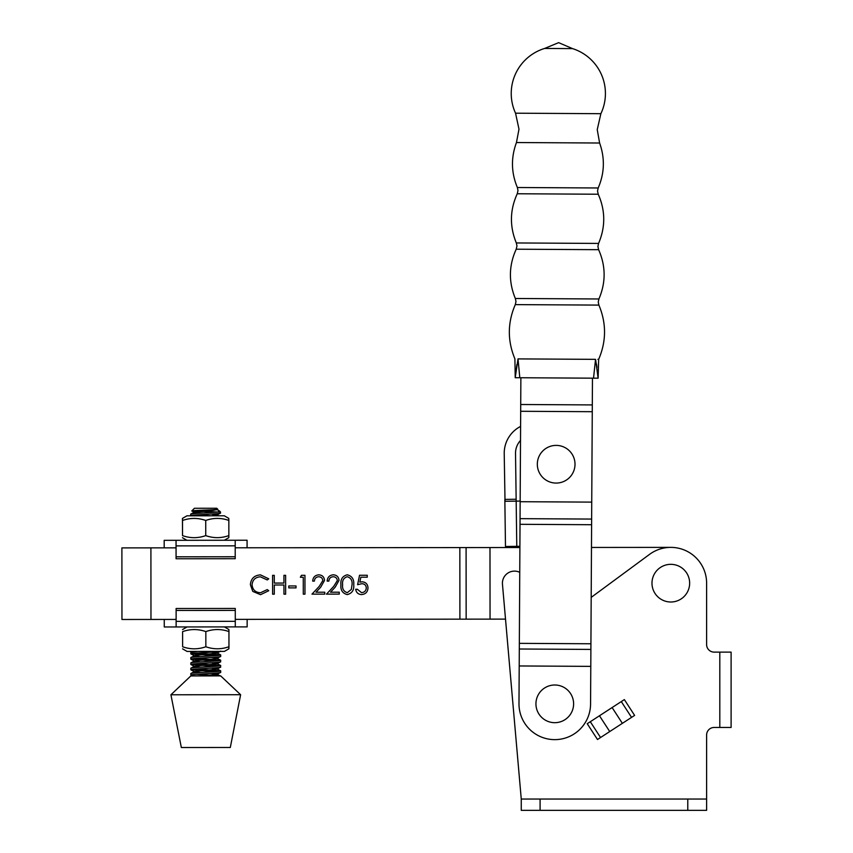 <?xml version="1.0" encoding="UTF-8"?>
<svg xmlns="http://www.w3.org/2000/svg" width="853" height="853" viewBox="0 0 853 853"><rect width="100%" height="100%" fill="white"/><g stroke="black" fill="none" stroke-linecap="round" stroke-linejoin="round"><path stroke-width="1.28" d="M519.744 572.331A12.059 12.059 0 0 0 502.46 584.22L521.258 799.048L505.509 619.118L235.279 619.374M706.615 799.048L706.615 810.35L687.774 810.35L687.774 799.048L706.615 799.048L706.615 734.998A7.538 7.538 0 0 1 714.153 727.46L719.804 727.46L719.804 652.118L714.153 652.118A7.538 7.538 0 0 1 706.615 644.58L706.615 583.175A35.805 35.805 0 0 0 649.57 554.354L591.182 597.399M731.106 727.46L731.106 652.118L731.106 727.46L719.804 727.46M719.804 652.118L731.106 652.118M540.088 810.35L521.258 810.35L521.258 799.048L540.088 799.048L540.088 810.35L687.774 810.35M706.615 734.998A7.538 7.538 0 0 1 714.153 727.46M714.153 652.118A7.538 7.538 0 0 1 706.615 644.58M687.774 799.048L540.088 799.048M609.735 731.554L597.495 739.508L587.237 723.707L599.467 715.763L609.735 731.554L622.37 723.344L612.113 707.553L599.467 715.763M612.113 707.553L624.353 699.599L634.611 715.4L622.37 723.344M347.246 594.594C342.501 593.347 340.4 590.052 340.944 584.71C340.379 579.358 342.479 576.063 347.235 574.794C352.033 576.02 354.208 579.326 353.739 584.7C354.219 590.063 352.054 593.368 347.246 594.594M318.734 576.756C316.079 576.969 314.629 578.419 314.373 581.106L312.678 581.106C312.987 577.278 315.034 575.189 318.819 574.826C322.295 575.071 324.193 576.937 324.513 580.413L320.707 587.184L316.005 592.217L324.769 592.206L324.769 594.136L311.974 594.146L319.267 586.342L322.829 580.573C322.53 578.185 321.165 576.916 318.734 576.756M288.783 587.888L288.772 585.958L296.023 585.958L296.023 587.888L288.783 587.888M260.506 574.879L268.727 578.814L267.245 579.944L260.4 576.809C255.346 577.161 252.573 579.827 252.061 584.806C252.605 589.828 255.42 592.472 260.528 592.75L267.256 589.604L268.738 590.724L260.549 594.68L252.776 591.396L250.377 584.678C250.963 578.569 254.343 575.306 260.506 574.879M176.059 547.839L121.894 547.893L121.958 619.481L176.123 619.427M235.215 547.786L489.985 547.551L490.048 619.129M272.608 594.189L272.587 575.348L274.271 575.348L274.282 583.079L283.942 583.068L283.932 575.338L285.627 575.338L285.648 594.178L283.953 594.178L283.942 584.998L274.282 585.009L274.293 594.189L272.608 594.189M300.363 577.257L301.461 575.317L304.947 575.317L304.969 594.157L303.273 594.157L303.263 577.246L300.363 577.257M333.224 576.745C330.569 576.959 329.119 578.409 328.863 581.096L327.168 581.096C327.477 577.268 329.525 575.178 333.31 574.805C336.786 575.061 338.684 576.927 339.004 580.403L335.197 587.163L330.495 592.195L339.259 592.195L339.259 594.125L326.464 594.136L333.758 586.331L337.319 580.552C337.02 578.174 335.655 576.895 333.224 576.745M359.529 575.263L367.259 575.263L367.259 577.193L360.851 577.193L359.838 582.151L362.056 581.789C365.798 582.119 367.771 584.166 367.995 587.941C367.707 592.057 365.51 594.274 361.427 594.584C358.153 594.328 356.234 592.558 355.68 589.274L357.364 589.274L361.523 592.654C364.455 592.387 366.044 590.798 366.3 587.877C366.033 585.169 364.519 583.783 361.757 583.719L357.61 584.689L359.529 575.263M489.985 547.551L519.893 547.519M591.481 547.455L670.01 547.381M347.288 576.724C343.652 577.865 342.106 580.53 342.629 584.7C342.117 588.879 343.674 591.534 347.299 592.664L351.34 589.434L352.054 584.689C352.481 580.541 350.892 577.886 347.288 576.724M121.894 547.893L121.958 619.481M520.874 377.751L518.987 703.64A35.794 35.794 0 0 0 554.567 739.636A35.794 35.794 0 0 0 590.564 704.056L590.788 666.374L519.2 665.958M592.462 378.167L591.737 502.118L520.159 501.703M591.737 502.118L590.788 666.374M520.159 501.084L516.172 501.137L516.779 546.346L519.904 546.304M520.597 426.415A30.143 30.143 0 0 0 504.219 453.636L505.019 501.287L516.172 501.137L515.521 453.487A18.841 18.841 0 0 1 520.511 440.447M505.477 546.496L504.848 500.05L505.477 546.496L516.779 546.346M535.94 703.842A18.841 18.841 0 0 1 554.781 685.002A18.841 18.841 0 0 1 573.611 703.842A18.841 18.841 0 0 1 554.781 722.683A18.841 18.841 0 0 1 535.94 703.842M537.326 464.235A18.841 18.841 0 0 1 556.167 445.394A18.841 18.841 0 0 1 575.007 464.235A18.841 18.841 0 0 1 556.167 483.075A18.841 18.841 0 0 1 537.326 464.235M651.98 583.175A18.841 18.841 0 0 1 670.821 564.334A18.841 18.841 0 0 1 689.65 583.175A18.841 18.841 0 0 1 670.821 602.005A18.841 18.841 0 0 1 651.98 583.175M164.192 547.85L164.181 540.322L235.204 540.248L235.215 556.753L176.07 556.806L176.07 558.758L235.225 558.704L235.215 556.753M247.082 547.775L247.071 540.237L176.049 540.312L176.07 556.806M247.146 619.363L247.157 626.891L176.134 626.955L176.123 610.46L235.268 610.407L235.268 608.456L176.113 608.509L176.123 610.46M235.289 626.902L235.268 610.407M164.256 619.438L164.266 626.976L176.134 626.955M182.446 518.411L182.51 520.479C190.262 517.75 198.013 517.75 205.733 520.458C213.453 517.728 221.151 517.728 228.839 520.437L228.775 518.368L224.275 515.777L186.935 515.809L182.446 518.411L182.521 535.641C190.251 538.35 197.992 538.339 205.744 535.62C213.431 538.328 221.13 538.318 228.849 535.599L228.796 537.667L224.296 540.258M182.51 520.479L182.521 535.641M205.733 520.458L205.744 535.62M228.839 520.437L228.849 535.599M194.463 508.271L216.737 508.249M216.747 508.249L217.696 509.188C219.647 509.795 192.064 510.403 191.797 510.936L217.91 512.013L219.328 510.83L216.79 509.486M216.236 509.913L214.732 509.614M191.797 510.936L194.42 512.418L199.933 513.165M217.696 509.188L213.975 510.243L194.42 512.418M214.668 512.269L210.84 512.024M219.328 510.83L220.522 512.013L217.91 512.013C210.904 512.685 190.496 513.463 190.699 514.124L190.699 514.21M196.531 514.945L210.883 515.788M190.763 515.809L190.699 515.67C190.635 514.807 222.302 513.901 220.5 512.994M197.8 651.425L190.837 652.332M196.659 653.057L220.66 654.912C222.43 655.776 190.763 656.693 190.837 657.556L190.837 657.642M214.807 655.701L190.837 653.793C190.763 652.929 222.43 652.012 220.628 651.106M196.67 658.367L220.66 660.233L220.564 661.875L216.918 663.794L194.559 666.214L200.082 667.217M214.807 661.011L190.837 659.102C190.763 658.239 222.441 657.322 220.639 656.415L216.918 658.484L214.114 658.985L194.985 660.766L200.071 661.907M220.639 660.19C222.441 661.086 190.773 662.003 190.837 662.866L190.837 662.952M196.67 663.687L220.65 665.5L220.575 667.185L216.929 669.104L194.559 671.535L200.082 672.527M214.817 666.321L190.848 664.412C190.773 663.549 222.441 662.632 220.639 661.736M220.65 665.5C222.441 666.406 190.773 667.313 190.848 668.187L190.848 668.272M196.68 668.997L220.671 670.853C222.452 671.716 190.784 672.633 190.848 673.497L190.848 673.582M214.817 671.631L190.848 669.733C190.773 668.859 222.441 667.952 220.65 667.046M194.409 512.163L190.699 514.124L190.688 515.713M211.299 514.039L216.779 515.052L220.426 513.133L220.522 512.013M211.427 652.161L216.907 653.163L194.974 655.456L190.837 657.556M194.548 660.904L190.837 662.866M194.559 666.214L190.848 668.187M194.559 671.535L190.848 673.497M192.341 675.928L190.859 675.043C190.784 674.179 222.452 673.262 220.65 672.356L216.929 674.414L202.012 675.917M170.92 694.779L181.337 747.516L230.31 747.473L240.621 694.715L170.92 694.779L190.837 675.928L206.49 675.907L220.671 675.896L240.621 694.715M196.68 674.307L219.882 675.896M216.779 515.052L211.544 515.788M190.912 653.931L194.559 655.85L200.071 656.597M211.427 657.471L216.502 658.09L220.575 660.137M211.437 662.781L216.918 663.794M211.437 668.102L216.929 669.104M211.448 673.412L216.929 674.414M224.382 626.912L228.881 629.503L228.945 631.572C221.258 628.864 213.559 628.874 205.84 631.593C198.109 628.885 190.368 628.896 182.606 631.615L182.627 646.777C190.347 649.485 198.099 649.485 205.85 646.755C213.538 649.464 221.236 649.464 228.956 646.734L228.892 648.802L224.403 651.404L187.063 651.436L182.563 648.845M182.606 631.615L182.627 646.777M205.84 631.593L205.85 646.755M228.945 631.572L228.956 646.734M597.878 359.358L598.657 359.369C606.408 341.307 606.483 323.223 598.891 305.097L515.297 304.617L515.969 301.546L515.34 298.486C508.495 281.938 508.783 265.507 516.214 249.204L516.961 245.995L516.332 242.956C509.529 226.418 509.827 210.03 517.249 193.759L517.984 190.55L517.366 187.511C511.16 172.637 510.862 157.645 516.46 142.536L518.987 129.166L515.543 113.193L600.875 113.694L597.239 129.624L599.616 143.016L516.46 142.536M595.725 360.243L598.113 378.199L593.528 378.178L595.543 359.348C599.691 359.369 599.691 359.369 595.543 359.348L518.016 358.9C513.869 358.878 513.869 358.878 518.016 358.9L519.808 377.74L515.223 377.719L518.016 358.9M544.63 48.45L558.619 42.65L572.534 48.61L544.63 48.45A47.096 47.096 0 0 0 515.543 113.193M572.534 48.61A47.096 47.096 0 0 1 600.875 113.694M516.875 364.562L515.223 377.719L514.903 358.878C507.354 340.731 507.492 322.647 515.297 304.617M593.528 378.178L519.808 377.74M596.983 367.323L596.439 363.986M590.297 721.723L600.555 737.514M631.551 717.384L621.293 701.592M459.842 547.573L459.906 619.161M150.906 547.871L150.97 619.449M466.09 547.573L466.154 619.15M592.302 404.919L520.725 404.503M592.27 411.7L520.682 411.285M591.641 519.072L520.063 518.656M591.609 524.723L520.031 524.307M590.916 643.77L519.338 643.354M590.884 649.421L519.306 649.005M504.837 499.41L516.14 499.25M176.059 545.888L235.204 545.835M235.279 621.325L176.134 621.379M515.34 298.486L598.913 298.976C605.95 282.503 605.854 266.072 598.614 249.684L516.214 249.204M598.614 249.684L597.91 246.464L598.571 243.425L516.332 242.956M598.571 243.425C605.566 226.983 605.449 210.584 598.23 194.228L517.249 193.759M598.23 194.228L597.526 191.008L598.188 187.98L517.366 187.511M186.956 540.301L182.457 537.71M194.441 508.271L191.754 510.968M190.816 652.289L190.816 653.835M190.816 657.599L190.816 659.145M190.827 662.909L190.827 664.455M190.827 668.23L190.827 669.776M220.66 654.912L220.66 656.458M220.671 670.853L220.671 672.399M190.837 673.539L190.837 675.086M218.667 515.777L216.801 514.796M190.901 652.193L192.351 651.436M220.564 654.827L216.929 652.918M220.575 665.447L216.939 663.538M220.586 670.757L216.939 668.859M220.586 676.077L216.95 674.169M190.923 669.872L194.569 671.78M190.923 664.562L194.569 666.47M190.912 659.241L194.569 661.16M220.554 651.255L216.907 653.163M187.042 626.955L182.542 629.546M598.913 298.976L598.252 302.015L598.891 305.097M598.188 187.98C604.553 173.18 605.033 158.189 599.616 143.016M598.657 359.369L598.113 378.199"/></g></svg>
